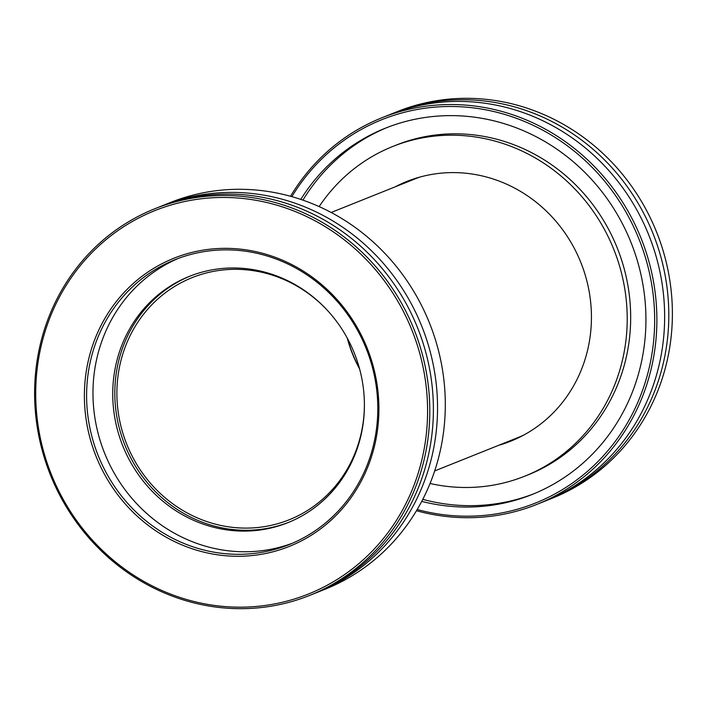 <?xml version="1.0" encoding="UTF-8"?>
<svg xmlns="http://www.w3.org/2000/svg" width="707" height="707" viewBox="0 0 707 707"><rect width="100%" height="100%" fill="white"/><g stroke="black" fill="none" stroke-linecap="round" stroke-linejoin="round"><path stroke-width="1.06" d="M364.405 404.218A130.441 122.656 68.2 0 1 305 511.992A130.441 122.656 68.2 0 1 289.154 519.795A130.441 122.656 68.2 0 1 130.574 452.922A130.441 122.656 68.2 0 1 176.299 285.434A130.441 122.656 68.2 0 1 192.145 277.621A130.441 122.656 68.2 0 1 326.378 309.277M523.445 435.238A139.208 130.901 68.2 0 1 518.116 437.518L434.69 470.933M331.159 212.489L414.585 179.065A139.208 130.901 68.2 0 1 420.011 177.042M359.624 369.001A130.441 122.656 68.2 0 1 347.225 338.052M309.648 595.418L313.245 593.977A208.265 195.839 -111.8 0 0 338.547 581.516A208.265 195.839 -111.8 0 0 411.545 314.094A208.265 195.839 -111.8 0 0 158.35 207.328L154.753 208.768A208.265 195.839 68.2 0 1 407.948 315.543A208.265 195.839 68.2 0 1 334.95 582.957A208.265 195.839 68.2 0 1 309.648 595.418A208.265 195.839 68.2 0 1 56.454 488.643A208.265 195.839 68.2 0 1 129.452 221.229A208.265 195.839 68.2 0 1 154.753 208.768M308.217 537.108A155.213 145.951 68.2 0 1 105.856 476.712A155.213 145.951 68.2 0 1 155.072 267.52A155.213 145.951 68.2 0 1 357.442 327.915A155.213 145.951 68.2 0 1 308.217 537.108M156.494 268.819A153.454 144.299 -111.8 0 0 102.701 465.869A153.454 144.299 -111.8 0 0 289.269 544.54A153.454 144.299 -111.8 0 0 307.907 535.358A153.454 144.299 -111.8 0 0 361.701 338.317A153.454 144.299 -111.8 0 0 175.133 259.646A153.454 144.299 -111.8 0 0 156.494 268.819M315.322 593.129A208.265 195.839 -111.8 0 0 317.399 592.316L325.158 589.205A208.265 195.839 -111.8 0 0 350.46 576.744A208.265 195.839 -111.8 0 0 423.458 309.33A208.265 195.839 -111.8 0 0 170.263 202.555L162.513 205.657A208.265 195.839 -111.8 0 0 160.436 206.506M333.527 581.658A206.506 194.186 -111.8 0 0 399.013 303.321A206.506 194.186 -111.8 0 0 129.77 222.97A206.506 194.186 -111.8 0 0 64.275 501.307A206.506 194.186 -111.8 0 0 333.527 581.658M317.399 592.316A208.265 195.839 -111.8 0 0 342.701 579.855A208.265 195.839 -111.8 0 0 415.698 312.432A208.265 195.839 -111.8 0 0 162.513 205.657M173.135 284.355A132.633 124.715 -111.8 0 0 126.65 454.663A132.633 124.715 -111.8 0 0 287.89 522.659A132.633 124.715 -111.8 0 0 304.001 514.723A132.633 124.715 -111.8 0 0 350.495 344.424A132.633 124.715 -111.8 0 0 189.246 276.419A132.633 124.715 -111.8 0 0 173.135 284.355M190.289 276.013A132.633 124.715 -111.8 0 0 175.212 283.525A132.633 124.715 -111.8 0 0 128.471 453.293A132.633 124.715 -111.8 0 0 288.924 522.234M178.332 258.409A153.454 144.299 -111.8 0 0 162.866 266.274A153.454 144.299 -111.8 0 0 108.286 461.671A153.454 144.299 -111.8 0 0 292.433 543.223M391.678 113.871A208.265 195.839 68.2 0 1 393.755 113.023A208.265 195.839 68.2 0 1 646.949 219.797A208.265 195.839 68.2 0 1 573.943 487.22A208.265 195.839 68.2 0 1 548.65 499.672A208.265 195.839 68.2 0 1 546.564 500.494M417.201 509.508A206.506 194.186 -111.8 0 0 560.616 490.685A206.506 194.186 -111.8 0 0 626.102 212.356A206.506 194.186 -111.8 0 0 356.858 131.997A206.506 194.186 -111.8 0 0 291.876 196.661M290.515 196.281A208.265 195.839 68.2 0 1 356.54 130.256A208.265 195.839 68.2 0 1 381.842 117.795A208.265 195.839 68.2 0 1 635.036 224.57A208.265 195.839 68.2 0 1 562.038 491.984A208.265 195.839 68.2 0 1 536.737 504.445A208.265 195.839 68.2 0 1 416.485 510.719M548.65 499.672L552.247 498.232A208.265 195.839 -111.8 0 0 577.548 485.771A208.265 195.839 -111.8 0 0 650.546 218.357A208.265 195.839 -111.8 0 0 397.352 111.582L393.755 113.023M381.842 117.795L389.601 114.684A208.265 195.839 68.2 0 1 642.796 221.459A208.265 195.839 68.2 0 1 569.789 488.882A208.265 195.839 68.2 0 1 544.487 501.343L536.737 504.445M302.914 200.152A197.297 185.534 68.2 0 1 364.856 138.607A197.297 185.534 68.2 0 1 387.1 127.507M300.767 199.409A197.297 185.534 68.2 0 1 361.401 139.995A197.297 185.534 68.2 0 1 385.368 128.188A197.297 185.534 68.2 0 1 625.235 229.342A197.297 185.534 68.2 0 1 556.073 482.687A197.297 185.534 68.2 0 1 532.106 494.493A197.297 185.534 68.2 0 1 421.734 501.378M319.14 206.603A177.572 166.976 68.2 0 1 371.131 157.131A177.572 166.976 68.2 0 1 392.703 146.508A177.572 166.976 68.2 0 1 608.586 237.543A177.572 166.976 68.2 0 1 546.343 465.551A177.572 166.976 68.2 0 1 524.771 476.182A177.572 166.976 68.2 0 1 430.059 483.491M392.703 146.508L396.167 145.121A177.572 166.976 68.2 0 1 612.05 236.156A177.572 166.976 68.2 0 1 549.807 464.172A177.572 166.976 68.2 0 1 528.235 474.795L524.771 476.182M402.76 183.802A139.862 131.52 68.2 0 1 410.555 180.046M395.142 186.86A139.862 131.52 68.2 0 1 406.728 181.505A139.862 131.52 68.2 0 1 576.762 253.212A139.862 131.52 68.2 0 1 527.74 432.808A139.862 131.52 68.2 0 1 510.746 441.177A139.862 131.52 68.2 0 1 498.674 445.304M359.448 368.338A132.633 124.715 68.2 0 1 347.552 338.662M514.528 439.586A139.862 131.52 68.2 0 1 506.292 442.255M533.838 493.786A197.297 185.534 68.2 0 1 422.786 499.363"/></g></svg>
